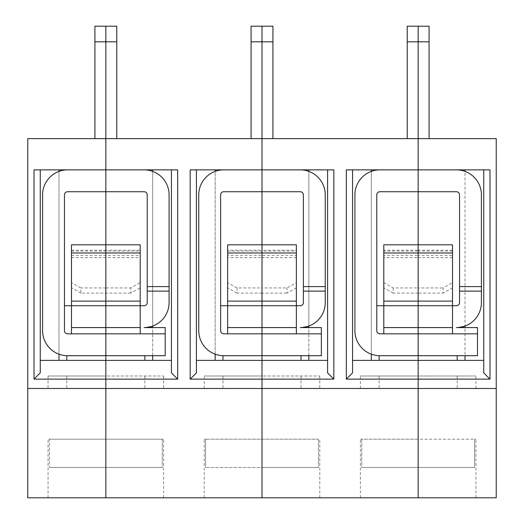 <?xml version="1.0" encoding="UTF-8"?>
<svg xmlns="http://www.w3.org/2000/svg" width="524" height="524" viewBox="0 0 524 524"><rect width="100%" height="100%" fill="white"/><g stroke="black" fill="none" stroke-linecap="round" stroke-linejoin="round"><path stroke-width="0.39" stroke-dasharray="2.62 1.97" d="M407.227 26.2L407.227 41.815L418.159 41.815L418.159 138.637L429.091 138.637L429.091 26.2M429.091 138.637L496.241 138.637L496.241 388.487L418.159 388.487L496.241 388.487L496.241 497.8L418.159 497.8L475.936 497.8L418.159 497.8L418.159 388.487L496.241 388.487M429.091 41.815L418.159 41.815L418.159 26.2L418.159 138.637L407.227 138.637L418.159 138.637L418.159 388.487L475.936 388.487L418.159 388.487L457.197 388.487L418.159 388.487L418.159 375.996L475.936 375.996L418.159 375.996L418.159 388.487L418.159 138.637L262 138.637L262 497.8L319.778 497.8L262 497.8L262 388.487L418.159 388.487L360.381 388.487L418.159 388.487L379.121 388.487L418.159 388.487L418.159 375.996L360.381 375.996L418.159 375.996L379.121 375.996L418.159 375.996L418.159 388.487L418.159 375.996L418.159 388.487L262 388.487L418.159 388.487L418.159 497.8L27.759 497.8L27.759 388.487L105.841 388.487L105.841 497.8L48.064 497.8L105.841 497.8L105.841 388.487L319.778 388.487L262 388.487L262 375.996L319.778 375.996L204.222 375.996L262 375.996L222.962 375.996L262 375.996L262 388.487L262 375.996L262 388.487L301.038 388.487L262 388.487L262 26.2L262 138.637L272.932 138.637L272.932 26.2M474.574 467.487L418.159 467.487L418.159 439.197L418.159 467.487L474.574 467.487L418.159 467.487L474.574 467.487L474.574 439.197L418.159 439.197L418.159 497.8L360.381 497.8L418.159 497.8L418.159 439.197L361.75 439.197L361.75 467.487L418.159 467.487L361.75 467.487L418.159 467.487L361.75 467.487L361.75 439.197L360.381 439.197L475.936 439.197L474.574 439.197L474.574 467.487M465.004 169.868L483.744 169.868L483.744 360.381L465.004 360.381L465.004 169.868L346.325 169.868M481.405 194.849A24.988 24.988 0 0 0 465.004 171.387L465.004 326.066A24.988 24.988 0 0 0 481.405 302.603L481.405 194.849M477.502 327.585L465.004 327.585L465.004 355.698L477.502 355.698L477.502 327.585M418.159 191.732L418.159 169.868L379.9 169.868L418.159 169.868L418.159 191.732L379.9 191.732A3.124 3.124 0 0 0 376.776 194.849L376.776 305.721L456.417 305.721A3.124 3.124 0 0 0 459.541 302.603L459.541 194.849A3.124 3.124 0 0 0 456.417 191.732L418.159 191.732L418.159 169.868L418.159 191.732M465.004 171.387A24.988 24.988 0 0 0 456.417 169.868M465.004 326.066A24.988 24.988 0 0 1 456.417 327.585L465.004 327.585M465.004 355.698L418.159 355.698L418.159 305.721L383.804 305.721L383.804 333.834L379.9 333.834A3.124 3.124 0 0 1 376.776 330.709L376.776 305.721M352.573 372.872L352.573 360.381L457.197 360.381L418.159 360.381L418.159 355.698L457.197 355.698L379.9 355.698L418.159 355.698L418.159 305.721L452.513 305.721L452.513 333.834L383.804 333.834M379.121 355.698L418.159 355.698L418.159 360.381L418.159 244.813L418.159 360.381L465.004 360.381M483.744 372.872L483.744 360.381M483.744 169.868L489.992 169.868M457.727 327.552L458.336 327.513M456.417 327.585L463.445 327.585L456.417 327.585M477.502 333.834L452.513 333.834M452.513 305.721L452.513 244.813M452.513 287.833L443.147 293.106L443.147 287.938L452.513 282.665M383.804 244.813L383.804 250.223L418.159 250.223L418.159 244.813L418.159 287.938L443.147 287.938M452.513 250.223L418.159 250.223L418.159 293.106L443.147 293.106M383.804 250.223L383.804 282.665L393.17 287.938L418.159 287.938L418.159 293.106L418.159 255.385L452.513 255.385M383.804 282.665L383.804 251.062L383.804 257.592L418.159 257.592L418.159 251.062L418.159 255.385L418.159 251.062L452.513 251.062M452.513 257.592L418.159 257.592L418.159 305.721L418.159 251.062L383.804 251.062M352.573 360.381L352.573 169.868M383.804 257.592L383.804 305.721M407.227 41.815L407.227 138.637M272.932 138.637L105.841 138.637L105.841 388.487L262 388.487L204.222 388.487L262 388.487L222.962 388.487L262 388.487L262 375.996L262 388.487L105.841 388.487L163.619 388.487L105.841 388.487L105.841 375.996L163.619 375.996L48.064 375.996L105.841 375.996L105.841 388.487L144.879 388.487L105.841 388.487L105.841 375.996L105.841 388.487L105.841 375.996L105.841 388.487L105.841 375.996L105.841 388.487L27.759 388.487L105.841 388.487L105.841 26.2L105.841 41.815L116.773 41.815L116.773 26.2M393.17 287.938L393.17 293.106L418.159 293.106L418.159 255.385L383.804 255.385M327.585 372.872L327.585 169.868L333.834 169.868M308.846 326.066L308.846 171.387A24.988 24.988 0 0 1 325.247 194.849L325.247 302.603A24.988 24.988 0 0 1 300.259 327.585L321.343 327.585L321.343 355.698L308.846 355.698L308.846 327.585M301.569 327.552L302.178 327.513M308.846 171.387A24.988 24.988 0 0 0 300.259 169.868L262 169.868L300.259 169.868M300.259 305.721A3.124 3.124 0 0 0 303.383 302.603L303.383 194.849A3.124 3.124 0 0 0 300.259 191.732L223.741 191.732A3.124 3.124 0 0 0 220.617 194.849L220.617 305.721L300.259 305.721M321.343 333.834L296.355 333.834L296.355 305.721L262 305.721L262 250.223L262 287.938L286.988 287.938L296.355 282.665L296.355 244.813M296.355 333.834L223.741 333.834A3.124 3.124 0 0 1 220.617 330.709L220.617 305.721M296.355 305.721L296.355 282.665M296.355 287.833L286.988 293.106L286.988 287.938M327.585 360.381L262 360.381L301.038 360.381L262 360.381L262 244.813L262 250.223L296.355 250.223M227.645 244.813L227.645 282.665L237.012 287.938L262 287.938L262 293.106L286.988 293.106M196.415 372.872L196.415 360.381L215.154 360.381L215.154 169.868L262 169.868L262 191.732L262 169.868L262 191.732L262 169.868L223.741 169.868L327.585 169.868M227.645 282.665L227.645 251.062L227.645 257.592L262 257.592L262 355.698L301.038 355.698L223.741 355.698L262 355.698L262 305.721L227.645 305.721L227.645 333.834M308.846 355.698L222.962 355.698M215.154 360.381L262 360.381L262 355.698L262 360.381L222.962 360.381L262 360.381L262 244.813L262 250.223L227.645 250.223M262 467.487L262 497.8L204.222 497.8L262 497.8L262 439.197L262 467.487L318.415 467.487L262 467.487L318.415 467.487L262 467.487L262 497.8L262 439.197L262 467.487L205.585 467.487L262 467.487M308.846 360.381L308.846 169.868M318.415 439.197L318.415 467.487L318.415 439.197L205.585 439.197L205.585 467.487L205.585 439.197L204.222 439.197L318.415 439.197M371.313 360.381L371.313 169.868M379.9 355.698A24.988 24.988 0 0 1 371.313 354.172L371.313 171.387A24.988 24.988 0 0 1 379.9 169.868M371.313 354.172A24.988 24.988 0 0 1 354.912 330.709L354.912 194.849A24.988 24.988 0 0 1 371.313 171.387M393.17 293.106L383.804 287.833M190.166 169.868L215.154 169.868M196.415 360.381L196.415 169.868M296.355 257.592L262 257.592L262 251.062L262 255.385L296.355 255.385M227.645 257.592L227.645 305.721M251.068 26.2L251.068 138.637M116.773 138.637L105.841 138.637L116.773 138.637L116.773 41.815M237.012 287.938L237.012 293.106L262 293.106L262 255.385L227.645 255.385M171.427 372.872L171.427 169.868L177.675 169.868M152.687 326.066L152.687 171.387A24.988 24.988 0 0 1 169.088 194.849L169.088 302.603A24.988 24.988 0 0 1 144.1 327.585L165.184 327.585L165.184 355.698L152.687 355.698L152.687 327.585M145.41 327.552L146.019 327.513M152.687 171.387A24.988 24.988 0 0 0 144.1 169.868L105.841 169.868L144.1 169.868M144.1 305.721A3.124 3.124 0 0 0 147.224 302.603L147.224 194.849A3.124 3.124 0 0 0 144.1 191.732L67.583 191.732A3.124 3.124 0 0 0 64.459 194.849L64.459 305.721L144.1 305.721M165.184 333.834L140.196 333.834L140.196 305.721L105.841 305.721L105.841 250.223L140.196 250.223L140.196 287.833L130.83 293.106L130.83 287.938L140.196 282.665M140.196 333.834L67.583 333.834A3.124 3.124 0 0 1 64.459 330.709L64.459 305.721M140.196 244.813L140.196 250.223M140.196 305.721L140.196 287.833M171.427 360.381L105.841 360.381L144.879 360.381L105.841 360.381L105.841 244.813L105.841 287.938L130.83 287.938M71.487 244.813L71.487 282.665L80.853 287.938L80.853 293.106L130.83 293.106M58.996 169.868L58.996 360.381L40.256 360.381L40.256 169.868L171.427 169.868M71.487 282.665L71.487 251.062L71.487 305.721L105.841 305.721L105.841 355.698L144.879 355.698L67.583 355.698A24.988 24.988 0 0 1 42.595 330.709L42.595 194.849A24.988 24.988 0 0 1 67.583 169.868L105.841 169.868L105.841 191.732L105.841 169.868L105.841 191.732L105.841 169.868L67.583 169.868M152.687 355.698L105.841 355.698L105.841 360.381L58.996 360.381M152.687 360.381L152.687 169.868M105.841 467.487L162.25 467.487L105.841 467.487L162.25 467.487L105.841 467.487L105.841 497.8L105.841 439.197L105.841 467.487L49.426 467.487L105.841 467.487M162.25 439.197L162.25 467.487L162.25 439.197L163.619 439.197L48.064 439.197L49.426 439.197L49.426 467.487L49.426 439.197L162.25 439.197M223.741 355.698A24.988 24.988 0 0 1 215.154 354.172L215.154 171.387A24.988 24.988 0 0 1 223.741 169.868M215.154 354.172A24.988 24.988 0 0 1 198.753 330.709L198.753 194.849A24.988 24.988 0 0 1 215.154 171.387M237.012 293.106L227.645 287.833M71.487 250.223L105.841 250.223L105.841 244.813L105.841 360.381L105.841 251.062L105.841 293.106L105.841 287.938L80.853 287.938M40.256 360.381L40.256 372.872M94.91 138.637L105.841 138.637L94.91 138.637L94.91 41.815L105.841 41.815L105.841 138.637L27.759 138.637L27.759 388.487M40.256 169.868L34.008 169.868M71.487 305.721L71.487 333.834M94.91 26.2L94.91 41.815M80.853 293.106L71.487 287.833M67.583 355.698L66.803 355.698M105.841 360.381L66.803 360.381L105.841 360.381M58.996 171.387L58.996 354.172M251.068 41.815L272.932 41.815M71.487 255.385L140.196 255.385M71.487 257.592L140.196 257.592M475.936 497.8L475.936 439.197M475.936 388.487L475.936 375.996M457.197 375.996L457.197 388.487M360.381 388.487L360.381 375.996M379.121 375.996L379.121 388.487M227.645 251.062L296.355 251.062M319.778 375.996L319.778 388.487M301.038 375.996L301.038 388.487M360.381 497.8L360.381 439.197M319.778 497.8L319.778 439.197M204.222 388.487L204.222 375.996M222.962 375.996L222.962 388.487M71.487 251.062L140.196 251.062M163.619 375.996L163.619 388.487M144.879 375.996L144.879 388.487M204.222 497.8L204.222 439.197M163.619 497.8L163.619 439.197M66.803 375.996L66.803 388.487M48.064 497.8L48.064 439.197M48.064 375.996L48.064 388.487"/><path stroke-width="0.79" d="M496.241 388.487L496.241 497.8L418.159 497.8L418.159 388.487L496.241 388.487L496.241 138.637L418.159 138.637L418.159 26.2L429.091 26.2L429.091 138.637M272.932 138.637L272.932 26.2L262 26.2L262 169.868L333.834 169.868L333.834 379.121L262 379.121L262 497.8L418.159 497.8L418.159 379.121L489.992 379.121L489.992 169.868L418.159 169.868L418.159 41.815L429.091 41.815M465.004 169.868L465.004 171.387M465.004 326.066L465.004 327.585M465.004 355.698L465.004 360.381M477.502 355.698L418.159 355.698L418.159 333.834L477.502 333.834L477.502 355.698M352.573 169.868L352.573 372.872L346.325 379.121L418.159 379.121L418.159 355.698L379.9 355.698A24.988 24.988 0 0 1 354.912 330.709L354.912 194.849A24.988 24.988 0 0 1 379.9 169.868M352.573 360.381L483.744 360.381M116.773 138.637L116.773 26.2L105.841 26.2L105.841 169.868L177.675 169.868L177.675 379.121L105.841 379.121L105.841 497.8L262 497.8L262 388.487L418.159 388.487L418.159 169.868L346.325 169.868L346.325 379.121M483.744 169.868L483.744 372.872L489.992 379.121M196.415 169.868L196.415 372.872L190.166 379.121L190.166 169.868L262 169.868L262 191.732L262 138.637L418.159 138.637L418.159 191.732L379.9 191.732A3.124 3.124 0 0 0 376.776 194.849L376.776 330.709A3.124 3.124 0 0 0 379.9 333.834L418.159 333.834L418.159 191.732L456.417 191.732A3.124 3.124 0 0 1 459.541 194.849L459.541 291.115L481.405 291.115L481.405 302.603A24.988 24.988 0 0 1 456.417 327.585L477.502 327.585L477.502 333.834M456.417 327.585C465.751 326.445 465.751 326.445 456.417 327.585L457.727 327.552M458.336 327.513L463.445 326.576L463.445 327.585M481.405 291.115L481.405 194.849A24.988 24.988 0 0 0 456.417 169.868M383.804 333.834L383.804 305.721L456.417 305.721A3.124 3.124 0 0 0 459.541 302.603L459.541 291.115M452.513 333.834L452.513 244.813L383.804 244.813L383.804 252.981L452.513 252.981M459.541 286.608L481.405 286.608M379.121 360.381L379.121 355.698L379.9 355.698M376.776 305.721L383.804 305.721L383.804 252.981M407.227 138.637L407.227 26.2L418.159 26.2L418.159 41.815L407.227 41.815M333.834 379.121L327.585 372.872L327.585 169.868M327.585 360.381L262 360.381L262 379.121L262 355.698L223.741 355.698A24.988 24.988 0 0 1 198.753 330.709L198.753 194.849A24.988 24.988 0 0 1 223.741 169.868M300.259 327.585A24.988 24.988 0 0 0 325.247 302.603L325.247 286.608L303.383 286.608L303.383 194.849A3.124 3.124 0 0 0 300.259 191.732L223.741 191.732A3.124 3.124 0 0 0 220.617 194.849L220.617 330.709A3.124 3.124 0 0 0 223.741 333.834L262 333.834L262 355.698L262 333.834L321.343 333.834L321.343 327.585L300.259 327.585C309.592 326.445 309.592 326.445 300.259 327.585L301.569 327.552M302.178 327.513L307.287 326.576L307.287 327.585M325.247 286.608L325.247 194.849A24.988 24.988 0 0 0 300.259 169.868M303.383 286.608L303.383 302.603A3.124 3.124 0 0 1 300.259 305.721L296.355 305.721L296.355 244.813L262 244.813L262 191.732L262 301.11L262 244.813L227.645 244.813L227.645 252.981L296.355 252.981M321.343 333.834L321.343 355.698L262 355.698L262 360.381L196.415 360.381M227.645 333.834L227.645 305.721L262 305.721L262 327.585L262 301.11L296.355 301.11M220.617 305.721L227.645 305.721L227.645 301.11L262 301.11L262 305.721L296.355 305.721L296.355 333.834M227.645 327.585L262 327.585L262 333.834L262 327.585L296.355 327.585M303.383 291.115L325.247 291.115M308.846 360.381L308.846 355.698M308.846 171.387L308.846 169.868M308.846 327.585L308.846 326.066M371.313 171.387L371.313 169.868M371.313 360.381L371.313 354.172M222.962 360.381L222.962 355.698L223.741 355.698M190.166 379.121L262 379.121L262 388.487L27.759 388.487L27.759 138.637L105.841 138.637L105.841 244.813L140.196 244.813L140.196 305.721L144.1 305.721A3.124 3.124 0 0 0 147.224 302.603L147.224 291.115L169.088 291.115L169.088 194.849A24.988 24.988 0 0 0 144.1 169.868M227.645 301.11L227.645 252.981M251.068 138.637L251.068 26.2L262 26.2L262 41.815L272.932 41.815M94.91 138.637L94.91 26.2L105.841 26.2L105.841 138.637L262 138.637L262 41.815L251.068 41.815M177.675 379.121L171.427 372.872L171.427 169.868M171.427 360.381L105.841 360.381L105.841 379.121L34.008 379.121L40.256 372.872L40.256 169.868M169.088 286.608L147.224 286.608L147.224 194.849A3.124 3.124 0 0 0 144.1 191.732L67.583 191.732A3.124 3.124 0 0 0 64.459 194.849L64.459 330.709A3.124 3.124 0 0 0 67.583 333.834L165.184 333.834L165.184 327.585L144.1 327.585C153.434 326.445 153.434 326.445 144.1 327.585L145.41 327.552M146.019 327.513L151.128 326.576L151.128 327.585M144.1 327.585A24.988 24.988 0 0 0 169.088 302.603L169.088 291.115M165.184 333.834L165.184 355.698L67.583 355.698A24.988 24.988 0 0 1 42.595 330.709L42.595 194.849A24.988 24.988 0 0 1 67.583 169.868M64.459 305.721L105.841 305.721L105.841 497.8L27.759 497.8L27.759 388.487M71.487 333.834L71.487 252.981L105.841 252.981L105.841 305.721L105.841 301.11L140.196 301.11M40.256 360.381L105.841 360.381L105.841 305.721L140.196 305.721L140.196 333.834M71.487 301.11L105.841 301.11L105.841 169.868L34.008 169.868L34.008 379.121M152.687 360.381L152.687 355.698M152.687 171.387L152.687 169.868M152.687 327.585L152.687 326.066M215.154 171.387L215.154 169.868M215.154 360.381L215.154 354.172M147.224 286.608L147.224 291.115M58.996 354.172L58.996 360.381M58.996 169.868L58.996 171.387M71.487 252.981L71.487 244.813L105.841 244.813L105.841 252.981L140.196 252.981M66.803 360.381L66.803 355.698L67.583 355.698M383.804 301.11L452.513 301.11M383.804 327.585L452.513 327.585M94.91 41.815L116.773 41.815M71.487 327.585L140.196 327.585M457.197 355.698L457.197 360.381M301.038 355.698L301.038 360.381M144.879 355.698L144.879 360.381"/></g></svg>
